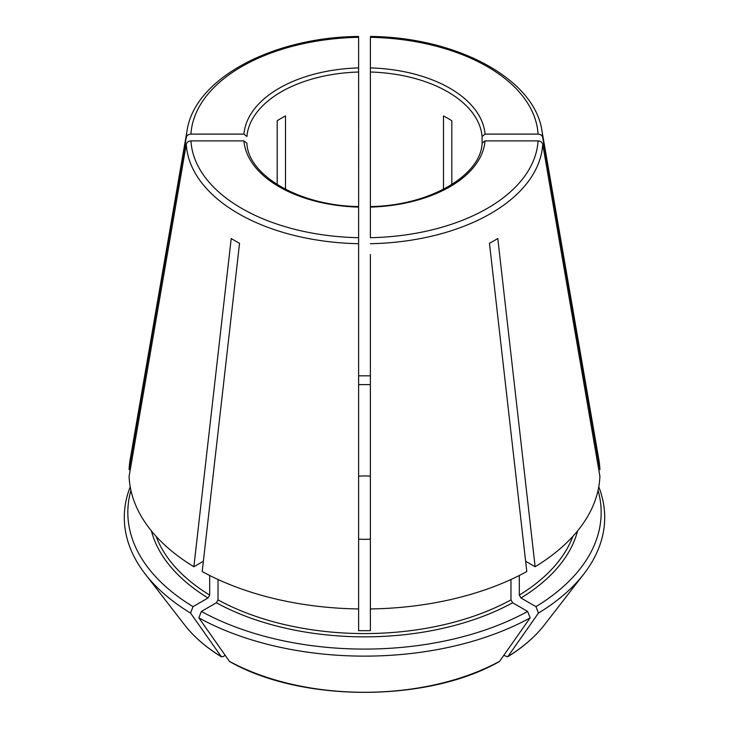 <?xml version="1.0" encoding="UTF-8"?>
<svg xmlns="http://www.w3.org/2000/svg" width="729" height="729" viewBox="0 0 729 729"><rect width="100%" height="100%" fill="white"/><g stroke="black" fill="none" stroke-linecap="round" stroke-linejoin="round"><path stroke-width="1.09" d="M370.387 254.567L370.387 630.64A213.114 123.046 180 0 1 358.613 630.64L358.613 608.952A235.485 135.958 0 0 1 202.197 571.545L239.54 243.304A182.706 105.486 180 0 1 231.211 238.492L193.868 566.734A235.485 135.958 0 0 1 129.088 476.429L186.287 144.214C186.87 142.201 188.428 141.098 190.952 140.907L243.951 140.907L246.894 143.139C247.924 175.188 299.218 205.769 358.641 206.562L358.613 37.935M186.287 137.417A178.304 102.944 0 0 1 187.08 130.591L130.172 459.525A235.485 135.958 0 0 0 129.088 469.631L186.287 137.417C186.87 135.403 188.428 134.3 190.952 134.109L243.951 134.109L246.903 136.514A117.743 67.979 0 0 1 358.613 72.016M129.088 469.631L130.254 469.631M485.049 140.907L538.048 140.907A173.639 100.256 0 0 1 370.387 237.7L370.387 207.109A120.686 69.683 0 0 0 485.049 140.907L482.106 143.139C481.076 175.188 429.782 205.769 370.359 206.562M538.048 140.907C540.572 141.098 542.13 142.201 542.713 144.214L599.912 476.429A235.485 135.958 0 0 1 535.132 566.734L525.627 561.257M535.132 566.734L497.789 238.492A182.706 105.486 180 0 1 489.46 243.304L526.803 571.545A235.485 135.958 0 0 1 370.387 608.952M527.632 611.44L530.129 617.882L499.575 661.34A196.994 113.733 180 0 1 229.425 661.34L198.871 617.882L201.368 611.44A236.67 136.642 0 0 0 527.632 611.44L512.642 602.783L510.974 599.903L510.974 579.491M229.425 661.34L229.781 661.65C301.697 702.574 427.303 702.574 499.219 661.659L499.575 661.34M507.584 656.82L503.775 655.353M572.857 536.389A213.114 123.046 180 0 1 519.303 595.092L520.971 597.98L535.961 606.637L538.458 613.071L507.894 656.528A196.994 113.733 180 0 0 544.335 624.981L583.774 574.06A240.196 138.674 0 0 0 598.773 486.835M519.303 595.092L519.303 575.491M277.184 184.555L277.184 120.75A117.743 67.979 180 0 1 285.513 115.938L285.513 189.294M482.097 143.221L482.097 136.514A117.743 67.979 0 0 0 370.387 72.016L370.387 207.811M358.613 608.952L358.613 207.811M370.387 539.141A54.866 31.675 180 0 1 358.613 539.141M358.613 476.146A54.866 31.675 180 0 1 370.387 476.146M358.613 384.648A213.114 123.046 180 0 1 370.387 384.648M358.613 254.567L358.613 237.7A173.639 100.256 0 0 1 190.952 140.907M443.487 189.294L443.487 115.938A117.743 67.979 180 0 1 451.816 120.75L451.816 184.555M203.373 561.257L193.868 566.734M221.416 656.82L190.542 613.071L193.039 606.637L208.029 597.98L209.697 595.092L209.697 575.491M130.227 486.835A240.196 138.674 0 0 0 145.226 574.06L184.665 624.981A196.994 113.733 180 0 0 221.106 656.528L222.91 656.692L225.225 655.353M130.938 490.389A236.67 136.642 0 0 0 193.039 606.637M482.097 136.514L485.049 134.109L538.048 134.109C540.572 134.3 542.13 135.403 542.713 137.417L599.912 469.631A235.485 135.958 0 0 0 598.828 459.525L541.92 130.591C534.384 78.65 456.527 37.225 370.414 36.45M370.387 72.016L370.387 37.935M198.871 617.882A240.196 138.674 0 0 0 530.129 617.882M145.226 574.06A240.196 138.674 0 0 0 190.542 613.071M538.458 613.071A240.196 138.674 0 0 0 583.774 574.06M535.961 606.637A236.67 136.642 0 0 0 598.062 490.389M370.387 375.854A236.67 136.642 0 0 0 358.613 375.854M201.368 611.44L216.358 602.783L218.026 599.903L218.026 579.491M598.746 469.631L599.912 469.631M370.387 243.705A178.304 102.944 0 0 0 542.713 144.214M243.951 140.907A120.686 69.683 0 0 0 358.613 207.109M208.029 597.98A215.474 124.404 180 0 1 151.413 530.912M209.697 595.092A213.114 123.046 180 0 1 156.143 536.389M577.587 530.912A215.474 124.404 180 0 1 520.971 597.98M358.613 37.316A173.639 100.256 0 0 0 190.952 134.109M358.613 67.915A120.686 69.683 0 0 0 243.951 134.109M542.713 137.417A178.304 102.944 0 0 0 541.92 130.591M485.049 134.109A120.686 69.683 0 0 0 370.387 67.915M186.287 144.214A178.304 102.944 0 0 0 358.613 243.705M538.048 134.109A173.639 100.256 0 0 0 370.387 37.316M510.974 599.903A213.114 123.046 180 0 1 218.026 599.903M512.642 602.783A215.474 124.404 180 0 1 216.358 602.783M187.08 130.591C194.616 78.65 272.473 37.225 358.586 36.45M184.665 624.981C193.887 636.827 206.134 647.443 221.406 656.82M507.594 656.82C522.866 647.443 535.113 636.827 544.335 624.981"/></g></svg>
